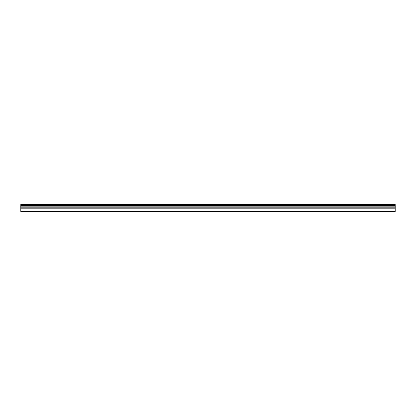 <?xml version="1.0" encoding="UTF-8"?>
<svg xmlns="http://www.w3.org/2000/svg" width="416" height="416" viewBox="0 0 416 416"><rect width="100%" height="100%" fill="white"/><g stroke="black" fill="none" stroke-linecap="round" stroke-linejoin="round"><path stroke-width="0.62" d="M20.8 204.802L395.2 204.802L395.2 204.5L20.8 204.5L20.8 205.405L395.2 205.405L395.2 207.813L20.8 207.813L20.8 211.5L395.2 211.5L395.2 207.813M20.8 205.405L20.8 207.813M395.2 204.802L395.2 205.405M20.8 210.98L395.2 210.98M20.8 208.993L395.2 208.993M20.8 206.149L395.2 206.149M20.8 208.192L395.2 208.192"/></g></svg>
